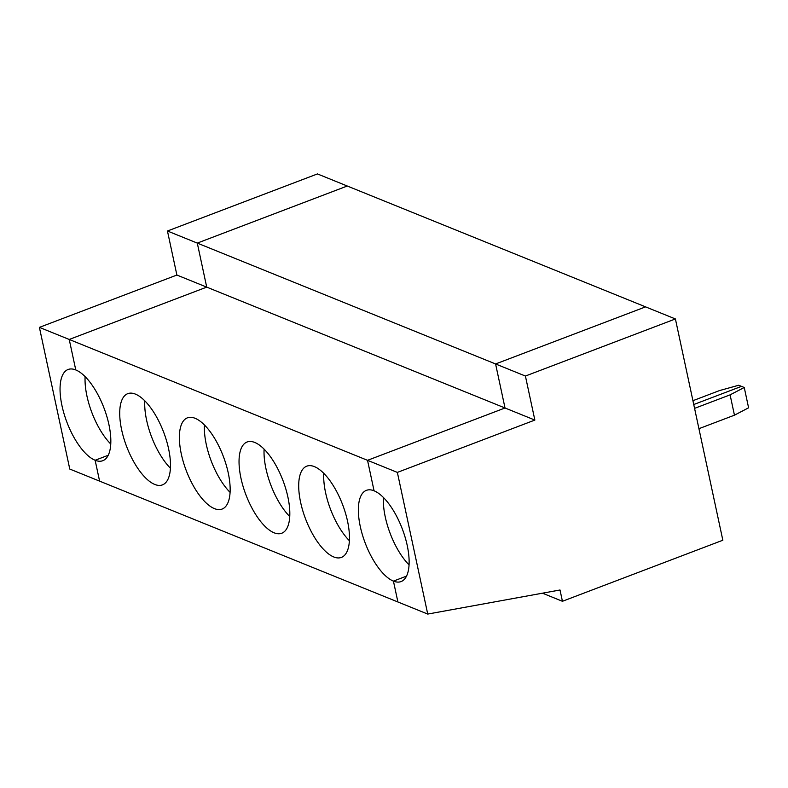 <?xml version="1.0" encoding="UTF-8"?>
<svg xmlns="http://www.w3.org/2000/svg" width="788" height="788" viewBox="0 0 788 788"><rect width="100%" height="100%" fill="white"/><g stroke="black" fill="none" stroke-linecap="round" stroke-linejoin="round"><path stroke-width="1.18" d="M397.359 472.406L367.533 460.32L374.064 490.796L367.533 460.32L69.226 339.461L75.766 369.946A48.797 19.848 69.2 0 0 68.083 369.493A48.797 19.848 69.2 0 0 64.074 413.858A48.797 19.848 69.2 0 0 95.131 460.261L99.603 481.133L397.901 601.983L393.429 581.111A48.797 19.848 69.2 0 1 362.381 534.707A48.797 19.848 69.2 0 1 366.39 490.353A48.797 19.848 69.2 0 1 374.064 490.796A48.797 19.848 69.2 0 1 405.111 537.209A48.797 19.848 69.2 0 1 401.102 581.564A48.797 19.848 69.2 0 1 393.429 581.111L406.539 576.126L393.429 581.111L397.901 601.983L427.736 614.069L397.359 472.406L534.855 420.073L525.409 376.043L495.583 363.957L505.019 407.987L206.722 287.127L69.226 339.461L75.766 369.946A48.797 19.848 69.2 0 1 106.813 416.35A48.797 19.848 69.2 0 1 102.804 460.704A48.797 19.848 69.2 0 1 95.131 460.261L108.242 455.267L95.131 460.261L99.603 481.133L69.768 469.047L39.4 327.375L176.886 275.042L167.45 231.012L317.446 173.931L347.272 186.017L197.286 243.098L167.45 231.012M39.4 327.375L69.226 339.461L206.722 287.127L197.286 243.098L206.722 287.127L176.886 275.042M85.114 376.644A48.797 19.848 -110.8 0 0 110.773 444.038M694.573 408.371L730.092 394.857L744.246 387.489L738.711 385.243L719.523 390.572L692.928 400.698M693.745 404.53L741.478 386.366L693.745 404.53M534.855 420.073L505.019 407.987L495.583 363.957L645.569 306.867L347.272 186.017L197.286 243.098L495.583 363.957L645.569 306.867L675.405 318.953L722.842 540.233L562.435 601.283L542.459 593.187M525.409 376.043L675.405 318.953M367.533 460.32L505.019 407.987L367.533 460.32M427.736 614.069L560.012 589.995L562.435 601.283M744.246 387.489L748.6 407.81L734.455 415.178L730.092 394.857M698.926 428.692L734.455 415.178M314.402 466.624A48.797 19.848 69.2 0 1 345.449 513.037A48.797 19.848 69.2 0 1 341.44 557.392A48.797 19.848 69.2 0 1 305.537 518.849A48.797 19.848 69.2 0 1 306.729 466.181A48.797 19.848 69.2 0 1 314.402 466.624M254.741 442.452A48.797 19.848 69.2 0 1 285.798 488.865A48.797 19.848 69.2 0 1 281.789 533.22A48.797 19.848 69.2 0 1 245.876 494.677A48.797 19.848 69.2 0 1 247.068 442.009A48.797 19.848 69.2 0 1 254.741 442.452M195.089 418.29A48.797 19.848 69.2 0 1 226.136 464.693A48.797 19.848 69.2 0 1 222.127 509.048A48.797 19.848 69.2 0 1 186.214 470.505A48.797 19.848 69.2 0 1 187.406 417.837A48.797 19.848 69.2 0 1 195.089 418.29M135.428 394.118A48.797 19.848 69.2 0 1 166.475 440.522A48.797 19.848 69.2 0 1 162.466 484.876A48.797 19.848 69.2 0 1 126.553 446.333A48.797 19.848 69.2 0 1 127.745 393.665A48.797 19.848 69.2 0 1 135.428 394.118M204.437 424.988A48.797 19.848 -110.8 0 0 230.096 492.382M323.76 473.332A48.797 19.848 -110.8 0 0 349.409 540.726M264.098 449.16A48.797 19.848 -110.8 0 0 289.748 516.554M144.775 400.816A48.797 19.848 -110.8 0 0 170.435 468.21M383.421 497.504A48.797 19.848 -110.8 0 0 409.07 564.898"/></g></svg>

